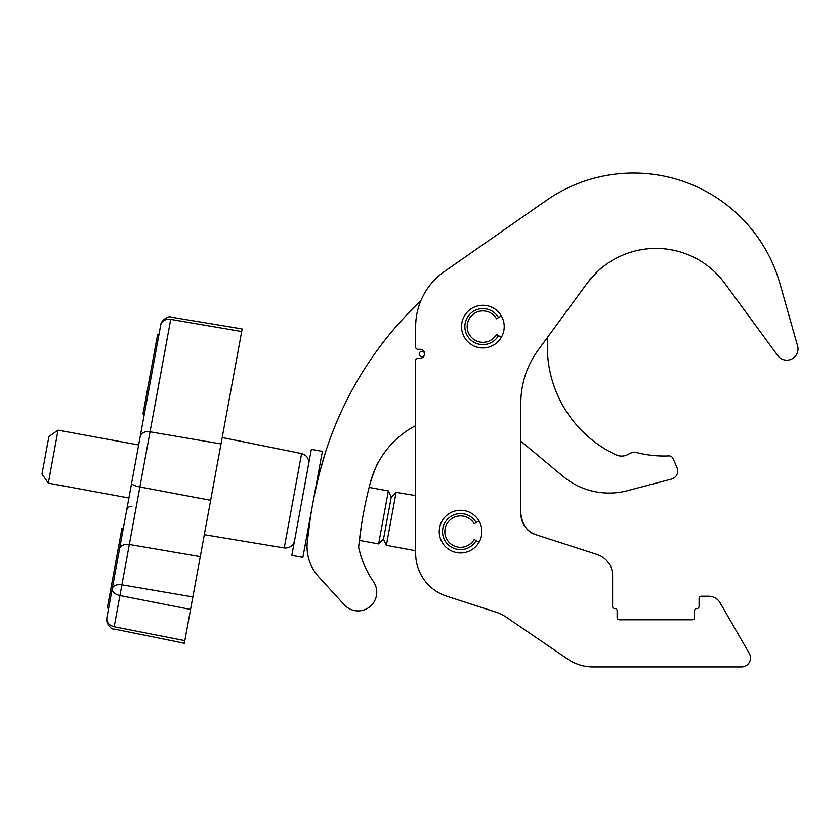 <?xml version="1.0" encoding="UTF-8"?>
<svg xmlns="http://www.w3.org/2000/svg" width="840" height="840" viewBox="0 0 840 840"><rect width="100%" height="100%" fill="white"/><g stroke="black" fill="none" stroke-linecap="round" stroke-linejoin="round"><path stroke-width="1.26" d="M504.21 326.623A21.325 21.325 0 0 1 482.874 347.949A21.325 21.325 0 0 1 461.548 326.623A21.325 21.325 0 0 1 482.874 305.298A21.325 21.325 0 0 1 504.21 326.623M750.498 657.951A8.978 8.978 0 0 1 741.521 666.939L593.061 666.939A44.898 44.898 0 0 1 567.746 659.117L506.846 617.558A44.898 44.898 0 0 0 495.338 611.919L446.754 596.222A44.898 44.898 0 0 1 415.663 553.497L415.663 360.528A2.247 2.247 0 0 1 417.911 358.281L420.147 358.281A4.494 4.494 0 0 0 424.641 353.787A4.494 4.494 0 0 0 420.147 349.304L417.911 349.304A2.247 2.247 0 0 1 415.663 347.056L415.663 326.634A67.211 67.211 0 0 1 444.423 271.509L546.43 200.382A152.24 152.24 0 0 1 779.993 283.784L797.58 345.881A11.225 11.225 0 0 1 777.725 355.572L724.742 283.29A85.312 85.312 0 0 0 587.118 283.29C596.211 272.632 601.692 266.994 603.572 266.375C601.702 266.984 596.222 272.622 587.118 283.29L538.188 350.049A89.806 89.806 0 0 0 520.821 403.137L520.821 513.471C522.417 524.99 527.258 531.993 535.332 534.471C527.279 532.035 522.448 525.031 520.821 513.471A22.449 22.449 0 0 0 536.361 534.839L597.072 554.463A22.449 22.449 0 0 1 612.623 575.82L612.623 606.323A2.247 2.247 0 0 0 614.87 608.559A2.247 2.247 0 0 1 617.117 610.806L617.117 617.547A2.247 2.247 0 0 0 619.353 619.784L692.328 619.784A2.247 2.247 0 0 0 694.565 617.547L694.565 610.806A2.247 2.247 0 0 1 696.812 608.559A2.247 2.247 0 0 0 699.058 606.323L699.058 598.458A2.247 2.247 0 0 1 701.306 596.211L708.561 596.211A13.472 13.472 0 0 1 720.237 602.962L749.301 653.478A8.978 8.978 0 0 1 750.498 657.951M481.887 531.605A21.325 21.325 0 0 1 460.562 552.93A21.325 21.325 0 0 1 439.236 531.605A21.325 21.325 0 0 1 460.562 510.269A21.325 21.325 0 0 1 481.887 531.605M415.663 495.59L396.102 492.345L386.358 545.339L383.502 539.112L378.63 543.921L359.383 540.372L358.628 547.271L361.263 526.418M386.358 545.339L415.663 550.736L415.663 553.497M370.314 482.8L370.503 482.087C374.997 468.972 377.822 462.011 378.987 461.192C377.822 462.021 374.987 468.983 370.503 482.087A89.806 89.806 0 0 1 415.663 425.607L415.663 467.261M472.322 252.063L444.423 271.509M370.503 482.087A415.338 415.338 0 0 0 358.628 547.271A95.834 95.834 0 0 0 373.464 581.626A18.669 18.669 0 0 1 368.267 607.887A18.669 18.669 0 0 1 344.316 604.821L318.791 576.88A44.898 44.898 0 0 1 307.262 542.094L307.125 543.879L307.262 542.094A466.967 466.967 0 0 1 319.904 471.513L318.402 477.467L319.904 471.513A359.216 359.216 0 0 1 420.851 300.731M358.628 547.271L360.224 553.623L358.628 547.271M310.464 517.094L307.262 542.094L308.511 531.017L307.744 530.88M319.904 471.513L325.752 451.427M547.743 337.019A119.438 119.438 0 0 0 615.888 454.786A13.472 13.472 0 0 0 628.719 454.052A11.225 11.225 0 0 1 637.381 452.707A108.213 108.213 0 0 0 668.755 455.899A4.494 4.494 0 0 1 673.071 458.588L677.029 467.639A8.358 8.358 0 0 1 671.496 479.062L627.438 490.686A71.841 71.841 0 0 1 563.168 476.448L520.821 441.21M369.274 486.801A415.338 415.338 0 0 0 369.128 487.389L388.374 490.928L378.63 543.921M501.354 315.956L498.477 317.615A18.018 18.018 0 0 0 464.867 326.623A18.018 18.018 0 0 0 498.477 335.632L501.354 337.292M498.477 317.615L496.493 318.769A15.719 15.719 0 0 0 467.166 326.623A15.719 15.719 0 0 0 496.493 334.478L498.477 335.632M479.031 520.937L476.165 522.596A18.018 18.018 0 0 0 442.544 531.605A18.018 18.018 0 0 0 476.165 540.614L479.031 542.262M476.165 522.596L474.169 523.74A15.719 15.719 0 0 0 444.843 531.605A15.719 15.719 0 0 0 474.169 539.458L476.165 540.614M424.589 354.438A2.699 2.699 0 0 1 421.943 356.738A2.699 2.699 0 0 1 419.233 354.06A2.699 2.699 0 0 1 421.921 351.351A2.699 2.699 0 0 1 424.599 354.438M48.31 483.137L42 473.991L48.909 436.454L58.055 430.143L48.31 483.137L128.898 497.973L128.751 498.792M396.102 492.345L391.23 497.154L383.502 539.112M310.401 454.419L291.837 555.345L302.873 557.372L322.371 451.385L311.336 449.358L310.401 454.419M171.077 317.237L171.087 317.142C169.281 315.42 161.123 319.872 160.745 324.891L158.928 334.75L157.605 334.509L146.727 393.614L143 413.91L144.322 414.151L131.607 483.263L160.745 324.891C162.036 320.723 165.365 318.875 170.73 319.368C171.203 316.418 171.203 316.418 170.73 319.368C171.203 316.418 171.203 316.418 170.73 319.368L114.177 626.766C113.558 629.696 113.558 629.696 114.177 626.766C113.558 629.696 113.558 629.696 114.177 626.766C108.98 625.317 106.523 622.409 106.806 618.051L108.623 608.192L107.289 607.95L121.905 528.549L123.228 528.791M118.251 555.86L123.092 529.536L121.769 529.294M146.727 393.614L148.06 393.855L158.791 335.496L157.469 335.255M140.889 432.831L138.799 444.15M114.177 626.766L184.821 640.668L184.349 643.251L113.715 628.981C111.405 629.948 105.367 622.881 106.806 618.051L131.607 483.263A8.978 2.142 10.4 0 0 139.892 486.959L210.651 500.283L242.183 328.944L171.087 317.142M144.322 414.151L144.428 413.553L143.105 413.312M108.623 608.192L112.35 587.895L111.027 587.654M184.821 640.668L210.651 500.283M192.864 596.946L121.895 584.798C116.55 584.188 113.327 585.438 112.224 588.567C112.203 591.958 114.765 594.279 119.921 595.539L190.565 609.441M294.525 540.708C293.055 545.905 289.621 548.321 284.225 547.942L301.592 453.569L222.201 437.524M119.49 549.119A8.978 6.353 -169.6 0 1 129.318 544.477L200.287 556.626M140.217 436.433A8.978 6.353 10.4 0 1 150.045 431.792L221.025 443.94M170.73 319.368L241.7 331.527M145.877 398.286L147.2 398.528M107.405 607.351L108.728 607.593M110.166 592.326L111.489 592.567M423.538 356.738L421.943 356.738M423.917 351.351L421.921 351.351M391.23 497.154L388.374 490.928M318.266 478.023L317.499 477.887M138.653 444.98L58.055 430.143M131.891 506.51C129.518 506.048 127.775 507.245 126.662 510.111M284.225 547.942L204.33 534.67M301.592 453.569C306.757 455.133 309.11 458.608 308.637 463.995"/></g></svg>
